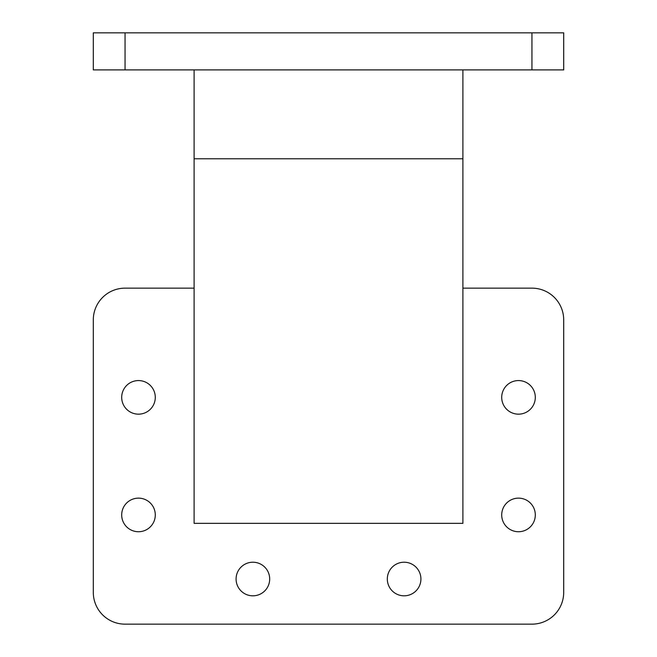 <?xml version="1.0" encoding="UTF-8"?>
<svg xmlns="http://www.w3.org/2000/svg" width="657" height="657" viewBox="0 0 657 657"><rect width="100%" height="100%" fill="white"/><g stroke="black" fill="none" stroke-linecap="round" stroke-linejoin="round"><path stroke-width="0.99" d="M236.085 579.014A16.803 16.803 0 0 1 252.888 562.22A16.803 16.803 0 0 1 269.69 579.014A16.803 16.803 0 0 1 252.888 595.817A16.803 16.803 0 0 1 236.085 579.014M387.31 579.014A16.803 16.803 0 0 1 404.112 562.22A16.803 16.803 0 0 1 420.915 579.014A16.803 16.803 0 0 1 404.112 595.817A16.803 16.803 0 0 1 387.31 579.014M501.71 514.94A16.803 16.803 0 0 1 518.513 498.137A16.803 16.803 0 0 1 535.307 514.94A16.803 16.803 0 0 1 518.513 531.735A16.803 16.803 0 0 1 501.71 514.94M501.71 397.37A16.803 16.803 0 0 1 518.513 380.567A16.803 16.803 0 0 1 535.307 397.37A16.803 16.803 0 0 1 518.513 414.165A16.803 16.803 0 0 1 501.71 397.37M121.693 397.37A16.803 16.803 0 0 1 138.487 380.567A16.803 16.803 0 0 1 155.29 397.37A16.803 16.803 0 0 1 138.487 414.165A16.803 16.803 0 0 1 121.693 397.37M121.693 514.94A16.803 16.803 0 0 1 138.487 498.137A16.803 16.803 0 0 1 155.29 514.94A16.803 16.803 0 0 1 138.487 531.735A16.803 16.803 0 0 1 121.693 514.94M194.102 288.152L125.052 288.152A31.75 31.75 0 0 0 93.302 319.902L93.302 592.4A31.75 31.75 0 0 0 125.052 624.15L531.948 624.15A31.75 31.75 0 0 0 563.698 592.4L563.698 319.902A31.75 31.75 0 0 0 531.948 288.152L462.898 288.152M563.698 69.888L531.948 69.888L531.948 32.85L563.698 32.85L563.698 69.888M125.052 32.85L125.052 69.888L93.302 69.888L93.302 32.85L531.948 32.85M125.052 69.888L531.948 69.888M194.102 69.888L194.102 523.35L462.898 523.35L462.898 69.888M194.102 158.78L462.898 158.78"/></g></svg>
